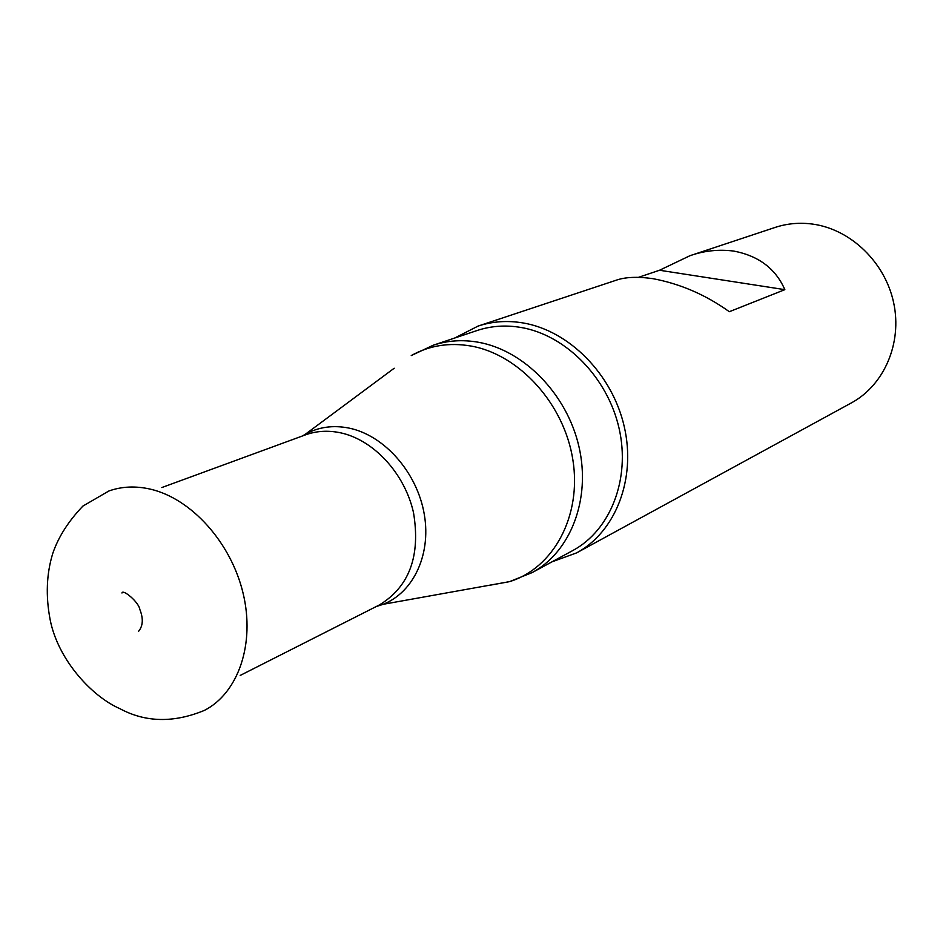 <?xml version="1.0" encoding="UTF-8"?>
<svg xmlns="http://www.w3.org/2000/svg" width="943" height="943" viewBox="0 0 943 943"><rect width="100%" height="100%" fill="white"/><g stroke="black" fill="none" stroke-linecap="round" stroke-linejoin="round"><path stroke-width="1.41" d="M454.585 338.065L478.101 326.078C492.411 321.374 507.417 320.325 523.141 322.954C569.254 330.698 612.431 374.418 624.278 426.731C636.313 479.02 615.543 531.899 576.703 552.846L551.903 561.875M478.101 326.078L615.543 280.436C624.796 277.042 637.232 276.452 652.862 278.656C680.257 283.808 705.741 294.817 729.316 311.709L784.847 289.654L659.522 270.252L689.946 255.718C704.103 250.732 718.684 249.176 733.689 251.062C758.62 255.812 775.665 268.684 784.847 289.654M638.505 277.325L659.522 270.252M576.703 552.846L851.388 402.897C884.121 385.192 902.357 343.24 893.669 302.786C885.123 262.331 850.704 229.243 812.642 224.092C799.676 222.359 787.157 223.467 775.099 227.44L689.946 255.718M240.206 675.436L379.322 604.982C409.297 586.794 420.696 556.028 413.517 512.662C404.747 473.327 373.322 439.485 339.951 432.684C327.751 430.232 316.235 430.963 305.367 434.9L305.32 434.263L302.444 435.972M376.552 606.384L379.758 605.453C411.773 595.434 431.517 556.441 424.315 514.536C417.325 472.632 384.32 435.159 348.827 428.051C332.973 424.951 318.463 427.014 305.32 434.263L394.209 368.23M488.674 585.462L509.55 581.631C553.565 568.134 581.866 515.939 572.884 459.913C564.197 403.899 519.275 354.403 470.757 345.998C449.092 342.333 429.254 345.527 411.242 355.57L433.25 345.221L477.017 330.545C490.985 325.901 505.648 324.875 521.007 327.469C565.765 335.024 607.622 377.53 619.068 428.311C630.678 479.079 610.463 530.367 572.707 550.594L532.123 572.601C570.633 551.973 591.096 499.177 578.967 446.723C567.026 394.257 523.978 350.195 478.184 342.215C462.471 339.48 447.501 340.482 433.25 345.221M150.314 489.134C135.627 485.798 121.824 486.411 108.916 490.973L82.925 506.061C68.509 521.102 58.478 536.826 52.82 553.246C46.466 573.804 45.582 596.011 50.179 619.857C58.053 659.97 92.013 696.547 119.82 708.641C145.493 722.479 173.677 723.081 204.348 710.421L204.336 710.433C238.284 693.129 255.317 643.833 243.082 593.194C231.023 542.543 191.288 498.482 150.314 489.134M532.123 572.601L509.55 581.631L379.322 604.982M161.831 487.543L305.367 434.9M138.609 631.291C143.041 625.869 143.454 618.596 139.847 609.461C138.774 601.988 122.649 588.727 121.965 593.017"/></g></svg>

